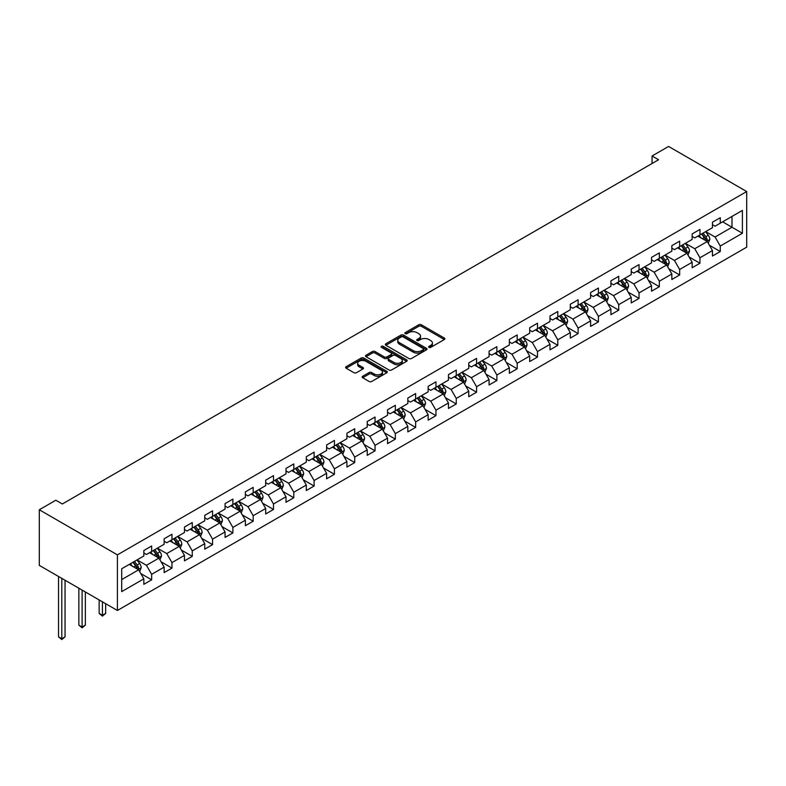 <?xml version="1.0" encoding="UTF-8"?>
<svg xmlns="http://www.w3.org/2000/svg" width="786" height="786" viewBox="0 0 786 786"><rect width="100%" height="100%" fill="white"/><g stroke="black" fill="none" stroke-linecap="round" stroke-linejoin="round"><path stroke-width="1.18" d="M428.969 347.373A1.267 0.727 0 0 0 430.757 347.373L444.336 339.532A1.808 1.041 0 0 0 444.866 338.795A1.808 1.041 0 0 0 444.336 338.059L421.335 324.775A1.808 1.041 0 0 0 418.771 324.775L405.203 332.616A1.267 0.727 0 0 0 404.829 333.126A1.267 0.727 0 0 0 405.203 333.647A1.267 0.727 0 0 0 406.991 333.647L408.749 332.635A5.787 3.341 0 0 1 416.924 332.635L418.84 333.736A5.787 3.341 0 0 1 420.53 336.103A5.787 3.341 0 0 1 418.84 338.461L417.081 339.473A1.267 0.727 0 0 0 416.708 339.994A1.267 0.727 0 0 0 417.081 340.505A1.267 0.727 0 0 0 418.869 340.505L420.628 339.493A5.787 3.341 0 0 1 428.802 339.493L430.728 340.603A5.787 3.341 0 0 1 432.418 342.961A5.787 3.341 0 0 1 430.728 345.319L428.969 346.341A1.267 0.727 0 0 0 428.596 346.852A1.267 0.727 0 0 0 428.969 347.373L428.969 346.341M362.68 376.268A1.808 1.041 0 0 0 362.15 377.005A1.808 1.041 0 0 0 362.68 377.742L369.135 381.475A1.808 1.041 0 0 0 371.69 381.475L386.771 372.77A1.808 1.041 0 0 0 387.292 372.024A1.808 1.041 0 0 0 386.771 371.287L363.771 358.013A1.808 1.041 0 0 0 361.206 358.013L346.135 366.718A1.808 1.041 0 0 0 345.604 367.455A1.808 1.041 0 0 0 346.135 368.192L353.926 372.692A1.808 1.041 0 0 0 356.48 372.692L362.935 368.968A1.808 1.041 0 0 0 363.466 368.231A1.808 1.041 0 0 0 362.935 367.494L359.074 365.264A4.834 2.79 0 0 1 357.65 363.289A4.834 2.79 0 0 1 360.636 360.705A4.834 2.79 0 0 1 365.903 361.314L381.053 370.059A4.834 2.79 0 0 1 382.468 372.024A4.834 2.79 0 0 1 379.481 374.608A4.834 2.79 0 0 1 374.215 373.998L371.69 372.544A1.808 1.041 0 0 0 369.135 372.544L362.68 376.268L362.68 377.742M746.7 191.538L668.591 146.451L652.056 155.992L658.57 159.755L62.34 503.983L55.835 500.22L39.3 509.77L117.409 554.857L746.7 191.538L746.7 247.158L117.409 610.476L117.409 554.857M408.877 358.524A1.808 1.041 0 0 0 411.432 358.524L426.503 349.819A1.808 1.041 0 0 0 427.034 349.082A1.808 1.041 0 0 0 426.503 348.345L403.503 335.072A1.808 1.041 0 0 0 400.948 335.072L385.877 343.777A1.808 1.041 0 0 0 385.346 344.514A1.808 1.041 0 0 0 385.877 345.25L408.877 358.524M381.967 347.638A1.267 0.727 0 0 1 383.254 347.825L383.254 346.321L406.637 359.821A1.808 1.041 0 0 1 407.168 360.558A1.808 1.041 0 0 1 406.637 361.295L391.556 370A1.808 1.041 0 0 1 389.001 370L366.001 356.716L366.001 355.243A1.808 1.041 0 0 0 365.47 355.979A1.808 1.041 0 0 0 366.001 356.716M366.001 355.243L372.456 351.519A1.808 1.041 0 0 1 375.01 351.519L384.334 356.903A1.808 1.041 0 0 0 386.899 356.903L391.173 354.437A1.808 1.041 0 0 0 391.703 353.7A1.808 1.041 0 0 0 391.173 352.953L381.465 347.353A1.267 0.727 0 0 1 381.092 346.832A1.267 0.727 0 0 1 381.878 346.164A1.267 0.727 0 0 1 383.254 346.321M140.773 573.534L151.649 579.813L151.649 574.33L164.146 567.109L164.146 572.601L171.957 568.091L171.957 562.599L184.455 555.388L184.455 560.87L192.265 556.36L192.265 550.878L204.763 543.666L204.763 549.149L212.574 544.639L212.574 539.157L225.071 531.935L225.071 537.428L232.882 532.918L232.882 527.426L245.379 520.214L245.379 525.696L253.19 521.187L253.19 515.704L265.688 508.493L265.688 513.975L273.499 509.466L273.499 503.983L285.996 496.762L285.996 502.254L293.807 497.744L293.807 492.252L306.304 485.041L306.304 490.523L314.115 486.013L314.115 480.531L326.612 473.31L326.612 478.802L334.423 474.292L334.423 468.8L346.921 461.588L346.921 467.08L354.732 462.571L354.732 457.079L367.229 449.867L367.229 455.349L375.04 450.84L375.04 445.357L387.537 438.136L387.537 443.628L395.338 439.119L395.338 433.626L407.836 426.415L407.836 431.897L415.647 427.388L415.647 421.905L428.144 414.694L428.144 420.176L435.955 415.666L435.955 410.184L448.452 402.963L448.452 408.455L456.263 403.945L456.263 398.453L468.761 391.241L468.761 396.724L476.571 392.214L476.571 386.732L489.069 379.52L489.069 385.002L496.88 380.493L496.88 375.01L509.377 367.789L509.377 373.281L517.188 368.772L517.188 363.279L529.685 356.068L529.685 361.55L537.496 357.041L537.496 351.558L549.994 344.337L549.994 349.829L557.805 345.319L557.805 339.837L570.302 332.616L570.302 338.108L578.113 333.598L578.113 328.106L590.61 320.894L590.61 326.377L598.421 321.867L598.421 316.385L610.918 309.163L610.918 314.655L618.729 310.146L618.729 304.654L631.227 297.442L631.227 302.924L639.038 298.415L639.038 292.932L651.535 285.721L651.535 291.203L659.346 286.694L659.346 281.211L671.843 273.99L671.843 279.482L679.654 274.972L679.654 269.48L692.152 262.269L692.152 267.751L699.962 263.241L699.962 257.759L712.46 250.547L712.46 256.03L720.271 251.52L720.271 246.038L742.406 233.255L742.406 210.412L731.992 216.425L731.992 227.242L742.406 233.255M151.649 579.813L143.838 584.322L143.838 578.84L121.702 591.612L121.702 568.769L143.838 555.987L143.838 550.505L151.649 545.995L151.649 551.477L164.146 544.266L164.146 538.774L171.957 534.264L171.957 539.756L184.455 532.535L184.455 527.052L192.265 522.543L192.265 528.025L204.763 520.813L204.763 515.331L212.574 510.821L212.574 516.304L225.071 509.092L225.071 503.6L232.882 499.09L232.882 504.583L245.379 497.361L245.379 491.879L253.19 487.369L253.19 492.851L265.688 485.64L265.688 480.158L273.499 475.648L273.499 481.13L285.996 473.919L285.996 468.427L293.807 463.917L293.807 469.409L306.304 462.188L306.304 456.705L314.115 452.196L314.115 457.678L326.612 450.466L326.612 444.974L334.423 440.465L334.423 445.957L346.921 438.745L346.921 433.253L354.732 428.743L354.732 434.236L367.229 427.014L367.229 421.532L375.04 417.022L375.04 422.504L387.537 415.293L387.537 409.801L395.338 405.291L395.338 410.783L407.836 403.562L407.836 398.08L415.647 393.57L415.647 399.052L428.144 391.841L428.144 386.358L435.955 381.849L435.955 387.331L448.452 380.119L448.452 374.627L456.263 370.118L456.263 375.61L468.761 368.388L468.761 362.906L476.571 358.396L476.571 363.879L489.069 356.667L489.069 351.185L496.88 346.675L496.88 352.157L509.377 344.946L509.377 339.454L517.188 334.944L517.188 340.436L529.685 333.215L529.685 327.733L537.496 323.223L537.496 328.705L549.994 321.494L549.994 316.001L557.805 311.502L557.805 316.984L570.302 309.772L570.302 304.28L578.113 299.771L578.113 305.263L590.61 298.041L590.61 292.559L598.421 288.049L598.421 293.532L610.918 286.32L610.918 280.828L618.729 276.318L618.729 281.81L631.227 274.589L631.227 269.107L639.038 264.597L639.038 270.079L651.535 262.868L651.535 257.386L659.346 252.876L659.346 258.358L671.843 251.147L671.843 245.654L679.654 241.145L679.654 246.637L692.152 239.416L692.152 233.933L699.962 229.424L699.962 234.906L712.46 227.694L712.46 222.212L720.271 217.702L720.271 223.185L742.406 210.412M149.566 552.686L158.939 558.089L146.442 565.311L137.069 559.897M143.838 552.98L146.442 554.484L151.649 551.477M146.442 565.311L151.649 574.33M158.939 558.089L164.146 567.109M169.874 540.955L179.247 546.368L166.75 553.58L157.377 548.176M164.146 541.259L166.75 542.762L171.957 539.756M166.75 553.58L171.957 562.599M179.247 546.368L184.455 555.388M190.183 529.233L199.556 534.647L187.058 541.859L177.685 536.445M184.455 529.528L187.058 531.031L192.265 528.025M187.058 541.859L192.265 550.878M199.556 534.647L204.763 543.666M210.491 517.512L219.864 522.916L207.366 530.137L197.993 524.724M204.763 517.807L207.366 519.31L212.574 516.304M207.366 530.137L212.574 539.157M219.864 522.916L225.071 531.935M230.799 505.781L240.172 511.195L227.675 518.406L218.302 513.003M225.071 506.086L227.675 507.589L232.882 504.583M227.675 518.406L232.882 527.426M240.172 511.195L245.379 520.214M251.107 494.06L260.48 499.474L247.983 506.685L238.61 501.272M245.379 494.355L247.983 495.858L253.19 492.851M247.983 506.685L253.19 515.704M260.48 499.474L265.688 508.493M271.416 482.329L280.789 487.742L268.291 494.964L258.918 489.55M265.688 482.633L268.291 484.137L273.499 481.13M268.291 494.964L273.499 503.983M280.789 487.742L285.996 496.762M291.724 470.608L301.097 476.021L288.6 483.233L279.226 477.819M285.996 470.912L288.6 472.415L293.807 469.409M288.6 483.233L293.807 492.252M301.097 476.021L306.304 485.041M312.032 458.886L321.405 464.3L308.908 471.512L299.535 466.098M306.304 459.181L308.908 460.684L314.115 457.678M308.908 471.512L314.115 480.531M321.405 464.3L326.612 473.31M332.34 447.155L341.714 452.569L329.216 459.79L319.843 454.377M326.612 447.46L329.216 448.963L334.423 445.957M329.216 459.79L334.423 468.8M341.714 452.569L346.921 461.588M352.649 435.434L362.022 440.848L349.524 448.059L340.151 442.646M346.921 435.739L349.524 437.242L354.732 434.236M349.524 448.059L354.732 457.079M362.022 440.848L367.229 449.867M372.947 423.713L382.33 429.117L369.833 436.338L360.46 430.925M367.229 424.008L369.833 425.511L375.04 422.504M369.833 436.338L375.04 445.357M382.33 429.117L387.537 438.136M393.255 411.982L402.629 417.395L390.141 424.607L380.758 419.203M387.537 412.286L390.141 413.79L395.338 410.783M390.141 424.607L395.338 433.626M402.629 417.395L407.836 426.415M413.564 400.261L422.937 405.674L410.439 412.886L401.066 407.472M407.836 400.555L410.439 402.059L415.647 399.052M410.439 412.886L415.647 421.905M422.937 405.674L428.144 414.694M433.872 388.539L443.245 393.943L430.748 401.165L421.375 395.751M428.144 388.834L430.748 390.337L435.955 387.331M430.748 401.165L435.955 410.184M443.245 393.943L448.452 402.963M454.18 376.808L463.553 382.222L451.056 389.434L441.683 384.03M448.452 377.113L451.056 378.616L456.263 375.61M451.056 389.434L456.263 398.453M463.553 382.222L468.761 391.241M474.489 365.087L483.862 370.501L471.364 377.712L461.991 372.299M468.761 365.382L471.364 366.885L476.571 363.879M471.364 377.712L476.571 386.732M483.862 370.501L489.069 379.52M494.797 353.356L504.17 358.77L491.672 365.991L482.299 360.577M489.069 353.661L491.672 355.164L496.88 352.157M491.672 365.991L496.88 375.01M504.17 358.77L509.377 367.789M515.105 341.635L524.478 347.048L511.981 354.26L502.608 348.846M509.377 341.939L511.981 343.443L517.188 340.436M511.981 354.26L517.188 363.279M524.478 347.048L529.685 356.068M535.413 329.914L544.786 335.327L532.289 342.539L522.916 337.125M529.685 330.208L532.289 331.712L537.496 328.705M532.289 342.539L537.496 351.558M544.786 335.327L549.994 344.337M555.722 318.183L565.095 323.596L552.597 330.818L543.224 325.404M549.994 318.487L552.597 319.99L557.805 316.984M552.597 330.818L557.805 339.837M565.095 323.596L570.302 332.616M576.03 306.461L585.403 311.875L572.906 319.087L563.533 313.673M570.302 306.766L572.906 308.269L578.113 305.263M572.906 319.087L578.113 328.106M585.403 311.875L590.61 320.894M596.338 294.74L605.711 300.144L593.214 307.365L583.841 301.952M590.61 295.035L593.214 296.538L598.421 293.532M593.214 307.365L598.421 316.385M605.711 300.144L610.918 309.163M616.646 283.009L626.02 288.423L613.522 295.634L604.149 290.231M610.918 283.314L613.522 284.817L618.729 281.81M613.522 295.634L618.729 304.654M626.02 288.423L631.227 297.442M636.955 271.288L646.328 276.701L633.83 283.913L624.457 278.499M631.227 271.583L633.83 273.086L639.038 270.079M633.83 283.913L639.038 292.932M646.328 276.701L651.535 285.721M657.263 259.567L666.636 264.97L654.139 272.192L644.766 266.778M651.535 259.861L654.139 261.365L659.346 258.358M654.139 272.192L659.346 281.211M666.636 264.97L671.843 273.99M677.571 247.836L686.944 253.249L674.447 260.461L665.074 255.057M671.843 248.14L674.447 249.643L679.654 246.637M674.447 260.461L679.654 269.48M686.944 253.249L692.152 262.269M697.88 236.114L707.253 241.528L694.755 248.74L685.382 243.326M692.152 236.409L694.755 237.912L699.962 234.906M694.755 248.74L699.962 257.759M707.253 241.528L712.46 250.547M722.619 221.829L731.992 227.242L715.063 237.018L705.69 231.605M712.46 224.688L715.063 226.191L720.271 223.185M715.063 237.018L720.271 246.038M39.3 509.77L39.3 565.38L117.409 610.476M652.056 155.992L652.056 163.508M121.702 579.587L138.631 569.821L129.258 564.407M138.631 569.821L143.838 578.84M709.404 245.242L720.271 251.52M689.096 256.973L699.962 263.241M668.788 268.694L679.654 274.972M648.479 280.415L659.346 286.694M628.171 292.146L639.038 298.415M607.863 303.868L618.729 310.146M587.555 315.589L598.421 321.867M567.246 327.32L578.113 333.598M546.938 339.041L557.805 345.319M526.63 350.772L537.496 357.041M506.322 362.493L517.188 368.772M486.013 374.215L496.88 380.493M465.705 385.946L476.571 392.214M445.397 397.667L456.263 403.945M425.088 409.388L435.955 415.666M404.78 421.119L415.647 427.388M384.472 432.84L395.338 439.119M364.164 444.562L375.04 450.84M343.855 456.293L354.732 462.571M323.547 468.014L334.423 474.292M303.239 479.745L314.115 486.013M282.931 491.466L293.807 497.744M262.622 503.187L273.499 509.466M242.314 514.918L253.19 521.187M222.006 526.64L232.882 532.918M201.697 538.361L212.574 544.639M181.389 550.092L192.265 556.36M161.081 561.813L171.957 568.091M429.47 347.55L430.728 346.822A5.787 3.341 0 0 0 432.418 344.465L432.418 342.961M420.53 336.103L420.53 337.607A5.787 3.341 0 0 1 418.84 339.965L417.592 340.682M444.306 339.542L421.335 326.278A1.808 1.041 0 0 0 418.771 326.278L405.704 333.824M426.503 348.345L426.503 349.819L403.503 336.575A1.808 1.041 0 0 0 400.948 336.575L385.897 345.26L385.877 343.777M423.31 349.603A1.267 0.727 0 0 0 423.683 349.082A1.267 0.727 0 0 0 423.31 348.571L403.12 336.909A1.267 0.727 0 0 0 401.332 336.909L399.485 337.98A5.787 3.341 0 0 0 397.785 340.338A5.787 3.341 0 0 0 399.485 342.706L413.279 350.674A5.787 3.341 0 0 0 421.463 350.674L423.31 349.603L423.31 351.106A1.267 0.727 0 0 0 423.683 350.585L423.683 349.082M397.785 340.338L397.785 341.841A5.787 3.341 0 0 0 399.485 344.209L399.485 342.706M423.31 351.106L421.463 352.177A5.787 3.341 0 0 1 413.279 352.177L399.485 344.209M366.03 356.736L372.456 353.022L372.456 351.519M391.703 353.7L391.703 355.203A1.808 1.041 0 0 1 391.173 355.94L386.899 358.406A1.808 1.041 0 0 1 384.334 358.406L375.01 353.022A1.808 1.041 0 0 0 372.456 353.022M383.254 347.825L406.617 361.305M394.022 362.493A4.834 2.79 0 0 0 399.288 363.103A4.834 2.79 0 0 0 402.275 360.519A4.834 2.79 0 0 0 400.85 358.544L395.515 355.469A1.808 1.041 0 0 0 392.961 355.469L388.687 357.935A1.808 1.041 0 0 0 388.156 358.671A1.808 1.041 0 0 0 388.687 359.408L394.022 362.493L394.022 363.997A4.834 2.79 0 0 0 399.288 364.606A4.834 2.79 0 0 0 402.275 362.022L402.275 360.519M388.156 358.671L388.156 360.175A1.808 1.041 0 0 0 388.687 360.912L388.687 359.408M394.022 363.997L388.687 360.912M382.468 372.024L382.468 373.527A4.834 2.79 0 0 1 379.481 376.111A4.834 2.79 0 0 1 374.215 375.502L371.69 374.048A1.808 1.041 0 0 0 369.135 374.048L362.7 377.761M357.65 363.289L357.65 364.792A4.834 2.79 0 0 0 359.074 366.767L359.074 365.264M362.935 367.494L362.935 368.968L359.074 366.767M386.771 371.287L386.771 372.77L363.771 359.516A1.808 1.041 0 0 0 361.206 359.516L346.154 368.202L346.135 366.718M708.284 243.306L709.837 239.406A4.883 2.82 -120 0 0 708.274 235.25L705.592 231.664M700.906 237.853L699.078 235.417M706.496 241.086L707.194 239.612A4.883 2.82 -120 0 0 705.799 236.674L703.116 233.088M701.888 233.796L704.875 237.775A2.486 1.434 60 0 1 705.327 238.531L707.194 239.612M701.554 233.992L704.236 237.578A4.883 2.82 60 0 1 705.632 240.516M687.976 255.028L689.528 251.127A4.883 2.82 -120 0 0 687.966 246.971L685.284 243.385M680.597 249.584L678.77 247.148M686.188 252.817L686.895 251.333A4.883 2.82 -120 0 0 685.49 248.405L682.808 244.819M681.59 245.517L684.567 249.496A2.486 1.434 60 0 1 685.019 250.253L686.895 251.333M681.246 245.713L683.928 249.309A4.883 2.82 60 0 1 685.333 252.237M667.668 266.759L669.22 262.858A4.883 2.82 -120 0 0 667.658 258.702L664.976 255.116M660.289 261.306L658.462 258.869M665.88 264.538L666.587 263.064A4.883 2.82 -120 0 0 665.182 260.127L662.5 256.541M661.281 257.248L664.258 261.227A2.486 1.434 60 0 1 664.71 261.984L666.587 263.064M660.938 257.444L663.62 261.031A4.883 2.82 60 0 1 665.025 263.968M647.359 278.48L648.912 274.579A4.883 2.82 -120 0 0 647.35 270.423L644.667 266.837M639.981 273.037L638.153 270.6M645.571 276.259L646.279 274.786A4.883 2.82 -120 0 0 644.874 271.848L642.191 268.262M640.973 268.969L643.95 272.948A2.486 1.434 60 0 1 644.402 273.705L646.279 274.786M640.629 269.166L643.312 272.752A4.883 2.82 60 0 1 644.717 275.69M627.051 290.201L628.603 286.3A4.883 2.82 -120 0 0 627.041 282.145L624.359 278.558M619.673 284.758L617.845 282.321M625.263 287.99L625.97 286.507A4.883 2.82 -120 0 0 624.565 283.579L621.883 279.993M620.665 280.7L623.642 284.679A2.486 1.434 60 0 1 624.094 285.426L625.97 286.507M620.321 280.897L623.003 284.483A4.883 2.82 60 0 1 624.408 287.411M606.743 301.932L608.295 298.032A4.883 2.82 -120 0 0 606.733 293.876L604.051 290.289M599.364 296.479L597.537 294.043M604.955 299.712L605.662 298.238A4.883 2.82 -120 0 0 604.257 295.3L601.575 291.714M600.357 292.421L603.334 296.401A2.486 1.434 60 0 1 603.786 297.157L605.662 298.238M600.013 292.618L602.695 296.204A4.883 2.82 60 0 1 604.1 299.142M586.435 313.653L587.987 309.753A4.883 2.82 -120 0 0 586.425 305.597L583.743 302.011M579.056 308.21L577.229 305.774M584.656 311.433L585.354 309.959A4.883 2.82 -120 0 0 583.949 307.031L581.267 303.435M580.048 304.143L583.025 308.122A2.486 1.434 60 0 1 583.477 308.878L585.354 309.959M579.704 304.339L582.387 307.925A4.883 2.82 60 0 1 583.792 310.863M566.126 325.375L567.679 321.474A4.883 2.82 -120 0 0 566.117 317.328L563.434 313.732M558.748 319.931L556.92 317.495M564.348 323.164L565.046 321.69A4.883 2.82 -120 0 0 563.641 318.752L560.958 315.166M559.74 315.874L562.717 319.853A2.486 1.434 60 0 1 563.169 320.6L565.046 321.69M559.396 316.07L562.078 319.656A4.883 2.82 60 0 1 563.483 322.584M545.818 337.106L547.37 333.205A4.883 2.82 -120 0 0 545.808 329.049L543.126 325.463M538.439 331.653L536.612 329.216M544.04 334.885L544.737 333.411A4.883 2.82 -120 0 0 543.332 330.474L540.65 326.888M539.432 327.595L542.409 331.574A2.486 1.434 60 0 1 542.861 332.331L544.737 333.411M539.088 327.791L541.77 331.378A4.883 2.82 60 0 1 543.175 334.315M525.51 348.827L527.062 344.926A4.883 2.82 -120 0 0 525.5 340.77L522.818 337.184M518.131 343.384L516.304 340.947M523.731 346.616L524.429 345.133A4.883 2.82 -120 0 0 523.024 342.205L520.342 338.619M519.124 339.316L522.101 343.295A2.486 1.434 60 0 1 522.552 344.052L524.429 345.133M518.78 339.513L521.462 343.099A4.883 2.82 60 0 1 522.867 346.036M505.202 360.558L506.754 356.648A4.883 2.82 -120 0 0 505.192 352.501L502.509 348.915M497.823 355.105L495.995 352.668M503.423 358.337L504.121 356.864A4.883 2.82 -120 0 0 502.726 353.926L500.034 350.34M498.815 351.047L501.792 355.026A2.486 1.434 60 0 1 502.244 355.783L504.121 356.864M498.471 351.244L501.163 354.83A4.883 2.82 60 0 1 502.559 357.758M484.893 372.279L486.446 368.379A4.883 2.82 -120 0 0 484.883 364.223L482.201 360.636M477.515 366.826L475.687 364.39M483.115 370.059L483.812 368.585A4.883 2.82 -120 0 0 482.417 365.647L479.725 362.061M478.507 362.768L481.484 366.748A2.486 1.434 60 0 1 481.936 367.504L483.812 368.585M478.163 362.965L480.855 366.551A4.883 2.82 60 0 1 482.25 369.489M464.585 384L466.137 380.1A4.883 2.82 -120 0 0 464.575 375.944L461.893 372.358M457.206 378.557L455.379 376.121M462.807 381.79L463.504 380.306A4.883 2.82 -120 0 0 462.109 377.378L459.417 373.792M458.199 374.49L461.176 378.469A2.486 1.434 60 0 1 461.628 379.225L463.504 380.306M457.855 374.686L460.547 378.282A4.883 2.82 60 0 1 461.942 381.21M444.277 395.731L445.829 391.831A4.883 2.82 -120 0 0 444.267 387.675L441.585 384.089M436.898 390.278L435.071 387.842M442.498 393.511L443.196 392.037A4.883 2.82 -120 0 0 441.801 389.099L439.109 385.513M437.89 386.221L440.867 390.2A2.486 1.434 60 0 1 441.319 390.956L443.196 392.037M437.547 386.417L440.239 390.003A4.883 2.82 60 0 1 441.634 392.941M423.968 407.453L425.521 403.552A4.883 2.82 -120 0 0 423.959 399.396L421.276 395.81M416.59 402.01L414.762 399.573M422.19 405.232L422.888 403.758A4.883 2.82 -120 0 0 421.493 400.821L418.8 397.235M417.582 397.942L420.559 401.921A2.486 1.434 60 0 1 421.011 402.678L422.888 403.758M417.238 398.138L419.93 401.725A4.883 2.82 60 0 1 421.325 404.662M403.66 419.174L405.212 415.273A4.883 2.82 -120 0 0 403.65 411.117L400.968 407.531M396.282 413.731L394.454 411.294M401.882 416.963L402.579 415.48A4.883 2.82 -120 0 0 401.184 412.552L398.492 408.966M397.274 409.673L400.251 413.652A2.486 1.434 60 0 1 400.703 414.399L402.579 415.48M396.93 409.87L399.622 413.456A4.883 2.82 60 0 1 401.017 416.384M383.352 430.905L384.904 427.004A4.883 2.82 -120 0 0 383.342 422.848L380.66 419.262M375.973 425.452L374.146 423.015M381.574 428.684L382.271 427.211A4.883 2.82 -120 0 0 380.876 424.273L378.184 420.687M376.966 421.394L379.943 425.373A2.486 1.434 60 0 1 380.395 426.13L382.271 427.211M376.622 421.591L379.314 425.177A4.883 2.82 60 0 1 380.709 428.115M363.044 442.626L364.596 438.726A4.883 2.82 -120 0 0 363.034 434.57L360.352 430.983M355.665 437.183L353.838 434.746M361.265 440.406L361.963 438.932A4.883 2.82 -120 0 0 360.568 436.004L357.876 432.408M356.657 433.115L359.634 437.095A2.486 1.434 60 0 1 360.086 437.851L361.963 438.932M356.313 433.312L359.005 436.898A4.883 2.82 60 0 1 360.401 439.836M342.735 454.347L344.288 450.447A4.883 2.82 -120 0 0 342.725 446.301L340.043 442.705M335.357 448.904L333.529 446.468M340.957 452.137L341.655 450.663A4.883 2.82 -120 0 0 340.259 447.725L337.567 444.139M336.349 444.847L339.326 448.826A2.486 1.434 60 0 1 339.778 449.572L341.655 450.663M336.005 445.043L338.697 448.629A4.883 2.82 60 0 1 340.092 451.557M322.427 466.078L323.979 462.178A4.883 2.82 -120 0 0 322.417 458.022L319.735 454.436M315.048 460.625L313.221 458.189M320.649 463.858L321.346 462.384A4.883 2.82 -120 0 0 319.951 459.446L317.259 455.86M316.041 456.568L319.018 460.547A2.486 1.434 60 0 1 319.47 461.303L321.346 462.384M315.697 456.764L318.389 460.35A4.883 2.82 60 0 1 319.784 463.288M302.119 477.8L303.671 473.899A4.883 2.82 -120 0 0 302.109 469.743L299.427 466.157M294.74 472.357L292.913 469.92M300.34 475.579L301.038 474.105A4.883 2.82 -120 0 0 299.643 471.178L296.951 467.591M295.733 468.289L298.709 472.268A2.486 1.434 60 0 1 299.161 473.025L301.038 474.105M295.389 468.485L298.081 472.072A4.883 2.82 60 0 1 299.476 475.009M281.81 489.531L283.363 485.62A4.883 2.82 -120 0 0 281.801 481.474L279.118 477.888M274.432 484.078L272.604 481.641M280.032 487.31L280.73 485.836A4.883 2.82 -120 0 0 279.335 482.899L276.643 479.313M275.424 480.02L278.401 483.999A2.486 1.434 60 0 1 278.853 484.756L280.73 485.836M275.08 480.217L277.772 483.803A4.883 2.82 60 0 1 279.168 486.731M261.502 501.252L263.055 497.351A4.883 2.82 -120 0 0 261.492 493.195L258.81 489.609M254.124 495.799L252.296 493.362M259.724 499.031L260.421 497.558A4.883 2.82 -120 0 0 259.026 494.62L256.334 491.034M255.116 491.741L258.093 495.72A2.486 1.434 60 0 1 258.545 496.477L260.421 497.558M254.772 491.938L257.464 495.524A4.883 2.82 60 0 1 258.859 498.462M241.194 512.973L242.746 509.073A4.883 2.82 -120 0 0 241.184 504.917L238.502 501.33M233.815 507.53L231.988 505.093M239.416 510.762L240.113 509.279A4.883 2.82 -120 0 0 238.718 506.351L236.026 502.765M234.808 503.462L237.785 507.442A2.486 1.434 60 0 1 238.237 508.198L240.113 509.279M234.464 503.659L237.156 507.255A4.883 2.82 60 0 1 238.551 510.183M220.886 524.704L222.438 520.804A4.883 2.82 -120 0 0 220.876 516.648L218.194 513.062M213.507 519.251L211.68 516.815M219.107 522.484L219.805 521.01A4.883 2.82 -120 0 0 218.41 518.072L215.718 514.486M214.499 515.194L217.476 519.173A2.486 1.434 60 0 1 217.928 519.929L219.805 521.01M214.156 515.39L216.848 518.976A4.883 2.82 60 0 1 218.243 521.914M200.577 536.425L202.13 532.525A4.883 2.82 -120 0 0 200.568 528.369L197.885 524.783M193.199 530.982L191.371 528.546M198.799 534.205L199.497 532.731A4.883 2.82 -120 0 0 198.101 529.793L195.409 526.207M194.191 526.915L197.168 530.894A2.486 1.434 60 0 1 197.62 531.65L199.497 532.731M193.847 527.111L196.539 530.697A4.883 2.82 60 0 1 197.934 533.635M180.269 548.147L181.821 544.246A4.883 2.82 -120 0 0 180.259 540.09L177.577 536.504M172.891 542.704L171.073 540.267M178.491 545.936L179.188 544.452A4.883 2.82 -120 0 0 177.793 541.525L175.101 537.938M173.883 538.646L176.86 542.625A2.486 1.434 60 0 1 177.312 543.372L179.188 544.452M173.539 538.842L176.231 542.428A4.883 2.82 60 0 1 177.626 545.356M102.416 601.821L102.416 615.281L105.668 613.394L105.668 603.697M105.668 613.394L102.416 616.106L99.154 613.394L99.154 599.944M99.154 613.394L102.416 615.281L102.416 616.106M159.961 559.878L161.513 555.977A4.883 2.82 -120 0 0 159.951 551.821L157.269 548.235M152.582 554.425L150.765 551.988M158.183 557.657L158.88 556.183A4.883 2.82 -120 0 0 157.485 553.246L154.793 549.66M153.575 550.367L156.552 554.346A2.486 1.434 60 0 1 157.004 555.103L158.88 556.183M153.231 550.564L155.923 554.15A4.883 2.82 60 0 1 157.318 557.087M82.108 590.099L82.108 627.002L85.36 625.125L85.36 591.976M85.36 625.125L82.108 627.827L78.846 625.125L78.846 588.213M78.846 625.125L82.108 627.002L82.108 627.827M139.653 571.599L141.205 567.698A4.883 2.82 -120 0 0 139.653 563.542L136.961 559.956M132.274 566.156L130.456 563.719M137.874 569.378L138.572 567.905A4.883 2.82 -120 0 0 137.177 564.977L134.485 561.381M133.266 562.088L136.243 566.067A2.486 1.434 60 0 1 136.695 566.824L138.572 567.905M132.922 562.285L135.614 565.871A4.883 2.82 60 0 1 137.01 568.809M61.799 578.368L61.799 638.723L65.051 636.847L65.051 580.255M65.051 636.847L61.799 639.549L58.537 636.847L58.537 576.492M58.537 636.847L61.799 638.723L61.799 639.549M430.728 346.822L430.728 345.319M417.081 340.505L417.081 339.473M418.84 339.965L418.84 338.461M405.203 333.647L405.203 332.616M418.771 326.278L418.771 324.775M421.335 326.278L421.335 324.775M444.336 339.532L444.336 338.059M400.948 336.575L400.948 335.072M403.503 336.575L403.503 335.072M413.279 352.177L413.279 350.674M421.463 352.177L421.463 350.674M375.01 353.022L375.01 351.519M384.334 358.406L384.334 356.903M386.899 358.406L386.899 356.903M391.173 355.94L391.173 354.437M406.637 361.295L406.637 359.821M369.135 374.048L369.135 372.544M371.69 374.048L371.69 372.544M374.215 375.502L374.215 373.998M361.206 359.516L361.206 358.013M363.771 359.516L363.771 358.013M706.771 241.243L709.797 239.494M705.799 236.674L708.274 235.25M702.33 238.679L704.236 237.578M686.463 252.974L689.489 251.225M685.49 248.405L687.966 246.971M682.022 250.41L683.928 249.309M666.155 264.695L669.181 262.946M665.182 260.127L667.658 258.702M661.714 262.131L663.62 261.031M645.846 276.417L648.872 274.678M644.874 271.848L647.35 270.423M641.405 273.852L643.312 272.752M625.538 288.148L628.564 286.399M624.565 283.579L627.041 282.145M621.097 285.583L623.003 284.483M605.23 299.869L608.256 298.12M604.257 295.3L606.733 293.876M600.789 297.305L602.695 296.204M584.922 311.59L587.948 309.851M583.949 307.031L586.425 305.597M580.481 309.026L582.387 307.925M564.613 323.321L567.639 321.572M563.641 318.752L566.117 317.328M560.172 320.757L562.078 319.656M544.305 335.042L547.331 333.293M543.332 330.474L545.808 329.049M539.864 332.478L541.77 331.378M523.997 346.773L527.023 345.025M523.024 342.205L525.5 340.77M519.556 344.209L521.462 343.099M503.688 358.495L506.715 356.746M502.726 353.926L505.192 352.501M499.248 355.93L501.163 354.83M483.38 370.216L486.406 368.467M482.417 365.647L484.883 364.223M478.939 367.651L480.855 366.551M463.072 381.947L466.098 380.198M462.109 377.378L464.575 375.944M458.631 379.383L460.547 378.282M442.764 393.668L445.8 391.919M441.801 389.099L444.267 387.675M438.323 391.104L440.239 390.003M422.455 405.389L425.491 403.65M421.493 400.821L423.959 399.396M418.014 402.825L419.93 401.725M402.147 417.12L405.183 415.372M401.184 412.552L403.65 411.117M397.706 414.556L399.622 413.456M381.839 428.842L384.875 427.093M380.876 424.273L383.342 422.848M377.398 426.277L379.314 425.177M361.54 440.563L364.566 438.824M360.568 436.004L363.034 434.57M357.09 437.999L359.005 436.898M341.232 452.294L344.258 450.545M340.259 447.725L342.725 446.301M336.781 449.73L338.697 448.629M320.924 464.015L323.95 462.266M319.951 459.446L322.417 458.022M316.473 461.451L318.389 460.35M300.616 475.746L303.642 473.997M299.643 471.178L302.109 469.743M296.165 473.182L298.081 472.072M280.307 487.467L283.333 485.719M279.335 482.899L281.801 481.474M275.857 484.903L277.772 483.803M259.999 499.189L263.025 497.44M259.026 494.62L261.492 493.195M255.548 496.624L257.464 495.524M239.691 510.92L242.717 509.171M238.718 506.351L241.184 504.917M235.24 508.355L237.156 507.255M219.382 522.641L222.409 520.892M218.41 518.072L220.876 516.648M214.942 520.077L216.848 518.976M199.074 534.362L202.1 532.623M198.101 529.793L200.568 528.369M194.633 531.798L196.539 530.697M178.766 546.093L181.792 544.344M177.793 541.525L180.259 540.09M174.325 543.529L176.231 542.428M158.458 557.814L161.484 556.066M157.485 553.246L159.951 551.821M154.017 555.25L155.923 554.15M138.149 569.536L141.175 567.797M137.177 564.977L139.653 563.542M133.708 566.971L135.614 565.871"/></g></svg>
